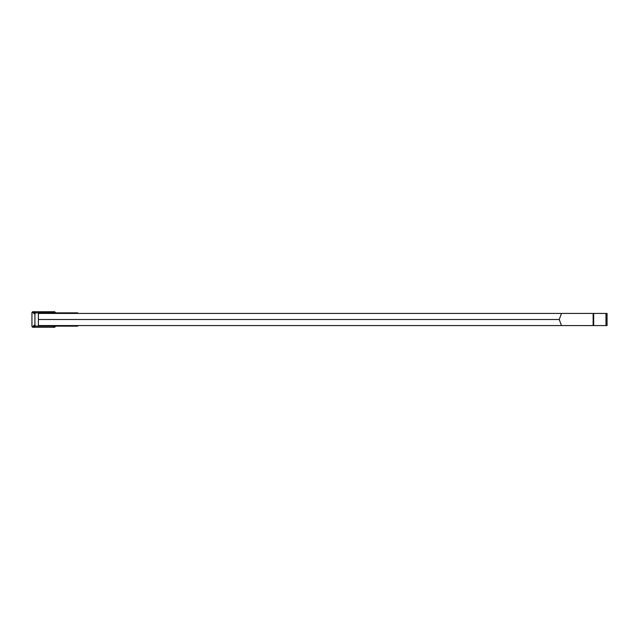 <?xml version="1.0" encoding="UTF-8"?>
<svg xmlns="http://www.w3.org/2000/svg" width="639" height="639" viewBox="0 0 639 639"><rect width="100%" height="100%" fill="white"/><g stroke="black" fill="none" stroke-linecap="round" stroke-linejoin="round"><path stroke-width="0.96" d="M55.425 326.138L54.754 327.272L32.693 327.272L31.95 326.513L33.659 326.513L33.659 325.379L34.921 325.379L34.921 313.621L33.659 313.621L34.506 312.862L35.712 312.862L34.921 313.621M33.659 313.621L33.659 312.487L31.95 312.487L32.693 311.728L54.754 311.728L55.425 312.862M31.95 312.487L31.95 326.513M34.921 325.379L35.712 326.138L77.766 326.138L77.766 325.563M77.766 313.437L77.766 312.862L35.712 312.862M34.674 326.138L53.588 326.138M52.973 311.728L53.588 312.862M55.425 312.487L34.506 312.862M34.506 326.138L33.659 325.379M55.425 326.513L53.588 326.513L52.973 327.272M593.128 325.563L593.128 313.437L607.05 313.437L607.05 325.563L38.396 325.563L38.396 313.437L561.497 313.437L559.213 319.5L38.396 319.5M561.497 325.563L559.213 319.5M593.128 313.437L561.497 313.437M65.609 312.862L65.609 313.437M65.609 325.563L65.609 326.138M71.576 312.862L71.576 313.437M71.576 325.563L71.576 326.138M34.674 312.487L34.418 311.728A0.759 0.751 -90 0 0 33.659 312.487L34.674 312.487M33.659 326.513A0.759 0.751 90 0 0 34.418 327.272L34.674 326.513L33.659 326.513M605.972 313.437L605.972 325.563M593.679 325.563L593.679 313.437"/></g></svg>

